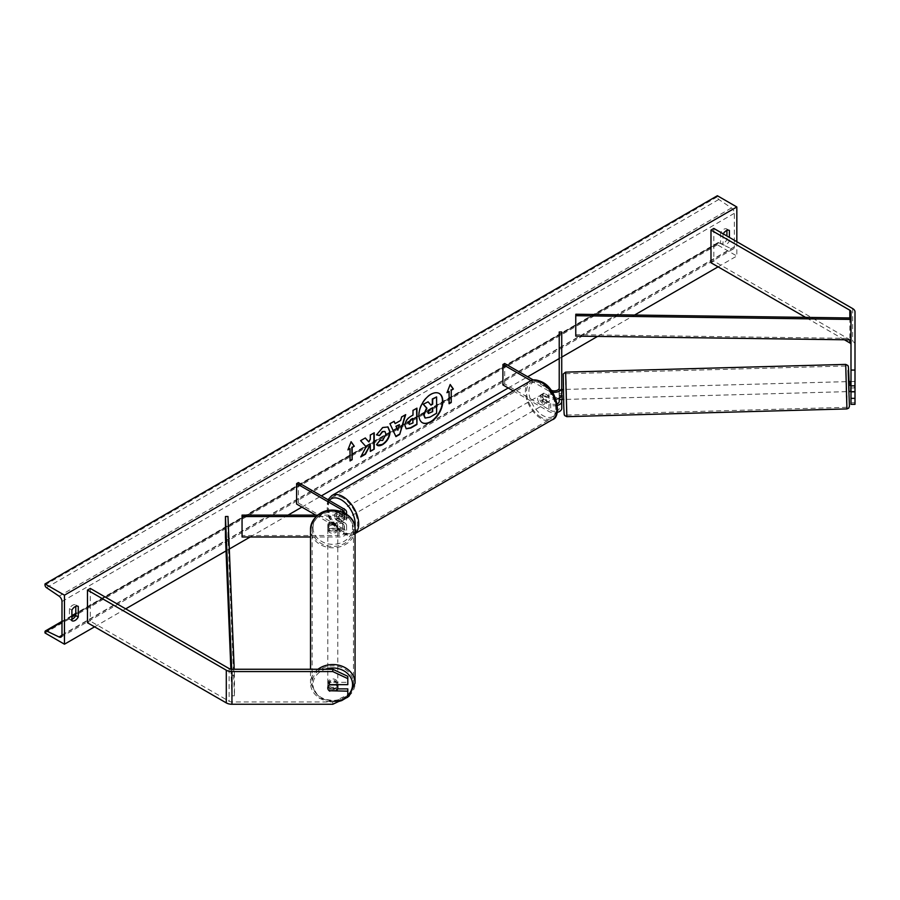 <?xml version="1.0" encoding="UTF-8"?>
<svg xmlns="http://www.w3.org/2000/svg" width="900" height="900" viewBox="0 0 900 900"><rect width="100%" height="100%" fill="white"/><g stroke="black" fill="none" stroke-linecap="round" stroke-linejoin="round"><path stroke-width="0.67" stroke-dasharray="4.5 3.38" d="M850.995 381.409L850.995 391.815L850.995 381.409L855 381.409L855 391.815L855 381.409M855 404.348L855 402.761L850.995 402.761L850.995 311.861M850.995 402.761L850.995 404.348M855 311.861L855 344.543A8.01 4.624 0 0 0 852.66 341.28L713.824 261.124L710.989 262.755M844.38 339.772L805.579 317.363M713.824 228.431L713.824 261.124M855 402.761L855 344.543M850.995 387.956L855 387.956M337.635 688.871L329.782 688.871A5.006 4.084 0 0 1 327.791 685.597L327.791 687.915M329.782 688.871L329.782 690.75M332.786 704.261L332.786 701.944L231.953 701.944A4.005 2.306 180 0 1 229.129 701.269L90.293 621.113L87.469 622.744M347.805 676.327L347.805 684.641M327.791 685.597A5.006 4.084 0 0 1 329.782 682.335L347.805 682.335M347.805 688.871L347.805 697.174M332.786 701.944L347.805 694.867M90.293 588.42L90.293 621.113M329.782 682.335L329.782 684.641M329.782 528.592L339.075 528.592A5.006 2.891 0 0 0 344.07 525.701A5.006 2.891 0 0 0 342.608 523.654L335.88 519.773A5.006 2.891 60 0 1 335.509 513.405A5.006 2.891 60 0 1 335.88 513.236L342.608 517.118A5.006 2.891 180 0 1 344.07 519.165A5.006 2.891 180 0 1 339.075 522.056L329.782 522.056A5.006 4.084 180 0 0 327.791 525.319A5.006 4.084 180 0 0 329.782 528.592L329.782 530.033A5.006 4.084 -0 0 1 327.791 526.77A5.006 4.084 -0 0 1 329.782 523.496L339.075 523.496A7.504 4.331 180 0 0 346.579 519.165A7.504 4.331 180 0 0 344.374 516.105L337.657 512.212A5.006 2.891 -120 0 0 337.275 512.381A5.006 2.891 -120 0 0 337.657 518.76L344.374 522.641L344.374 529.582A7.504 4.331 180 0 1 346.579 532.654A7.504 4.331 180 0 1 339.075 536.985L310.522 536.985M327.791 527.794A5.006 4.185 180 0 0 332.786 531.979A5.006 4.185 180 0 0 337.793 527.794A5.006 4.185 180 0 0 332.786 523.62A5.006 4.185 180 0 0 327.791 527.794L327.791 526.77M344.374 522.641A7.504 4.331 0 0 1 346.579 525.701A7.504 4.331 0 0 1 339.075 530.033L329.782 530.033M346.016 513.866A7.504 4.331 180 0 1 339.075 516.555L316.114 516.555M343.991 512.73A5.006 2.891 180 0 1 339.075 515.104L317.79 515.104M242.055 515.104L242.055 536.985M315.765 515.104L342.608 530.606A5.006 2.891 180 0 1 344.07 532.654A5.006 2.891 180 0 1 339.075 535.534L242.055 535.534M298.373 482.591L298.373 503.021L296.606 504.045M298.373 503.021L344.374 529.582M329.782 522.056L329.782 523.496M335.88 513.236L337.657 512.212M335.88 519.773L337.657 518.76M557.134 403.83A5.006 2.891 180 0 1 550.688 403.526L543.96 399.645A5.006 2.891 60 0 1 543.589 393.266A5.006 2.891 60 0 1 543.96 393.109L550.688 396.99A5.006 2.891 0 0 0 556.144 397.62A5.006 2.891 0 0 0 559.226 394.942L559.226 398.171M561.735 399.442L561.735 394.942M559.226 389.588L561.735 389.588L559.114 389.666L559.35 395.381L562.354 395.303L562.365 399.51M561.735 331.988L561.735 408.431M530.955 380.689L548.921 391.061L548.921 398.014A7.504 4.331 0 0 0 555.84 399.184M548.921 391.061A7.504 4.331 0 0 0 552.398 392.197M533.34 380.025L550.688 390.037A5.006 2.891 0 0 0 551.059 390.229M559.226 388.001L559.226 394.942M559.226 331.988L559.226 352.418L561.735 352.418M559.226 401.479L559.226 352.418M502.92 384.93L504.686 383.918L550.688 410.468A5.006 2.891 0 0 0 556.144 411.098A5.006 2.891 0 0 0 559.226 408.431M513.202 390.87L548.921 411.491A7.504 4.331 0 0 0 557.212 412.402M504.686 363.476L504.686 383.918M548.921 398.014L542.194 394.132A5.006 2.891 -120 0 0 541.811 394.29A5.006 2.891 -120 0 0 542.194 400.669L548.921 404.55L548.921 411.491M557.392 405.416A7.504 4.331 180 0 1 548.921 404.55M543.96 393.109L542.194 394.132M543.96 399.645L542.194 400.669M559.226 396.124L561.735 396.124M542.903 395.359A5.006 2.891 -120 0 0 540.405 395.111A5.006 2.891 -120 0 0 539.629 399.116A5.006 2.891 -120 0 0 542.903 403.526A5.006 2.891 -120 0 0 545.4 403.774A5.006 2.891 -120 0 0 546.176 399.769A5.006 2.891 -120 0 0 542.903 395.359M543.555 393.277L541.44 394.504A5.006 2.891 60 0 1 541.462 394.493A5.006 2.891 60 0 1 543.96 394.74A5.006 2.891 60 0 1 546.491 397.429L548.618 396.202A5.006 2.891 -120 0 1 548.618 401.918L546.491 403.144A5.006 2.891 60 0 1 546.469 403.166A5.006 2.891 60 0 1 543.96 402.919A5.006 2.891 60 0 1 541.44 400.23L543.555 399.004A5.006 2.891 -120 0 1 543.555 393.277L548.618 396.202M548.618 401.918L543.555 399.004M341.19 511.808A5.006 2.891 -120 0 0 338.692 511.56A5.006 2.891 -120 0 0 337.928 515.576A5.006 2.891 -120 0 0 341.19 519.986A5.006 2.891 -120 0 0 343.699 520.234A5.006 2.891 -120 0 0 344.464 516.217A5.006 2.891 -120 0 0 341.19 511.808M335.486 513.416L337.601 512.19A5.006 2.891 60 0 1 337.635 512.179A5.006 2.891 60 0 1 340.132 512.426A5.006 2.891 60 0 1 342.664 515.104L340.537 516.33A5.006 2.891 -120 0 1 340.537 522.056L342.664 520.83A5.006 2.891 60 0 1 342.63 520.841A5.006 2.891 60 0 1 340.132 520.594A5.006 2.891 60 0 1 337.601 517.905L335.486 519.131A5.006 2.891 -120 0 1 335.486 513.416L340.537 516.33M340.537 522.056L335.486 519.131M541.44 400.23L546.491 403.144L545.4 403.774M546.491 397.429L541.44 394.504L540.405 395.111M342.664 515.104L337.601 512.19M337.601 517.905L342.664 520.83M342.968 518.962A5.006 2.891 -120 0 0 345.465 519.21A5.006 2.891 -120 0 0 346.23 515.194A5.006 2.891 -120 0 0 342.968 510.784A5.006 2.891 -120 0 0 340.459 510.536A5.006 2.891 -120 0 0 339.694 514.553A5.006 2.891 -120 0 0 342.968 518.962M541.136 396.371A5.006 2.891 60 0 1 544.399 400.781A5.006 2.891 60 0 1 543.634 404.798A5.006 2.891 60 0 1 541.136 404.55A5.006 2.891 60 0 1 537.863 400.14A5.006 2.891 60 0 1 538.627 396.124A5.006 2.891 60 0 1 541.136 396.371M541.136 417.341A20.666 11.936 60 0 1 527.625 399.127A20.666 11.936 60 0 1 530.798 382.556A20.666 11.936 60 0 1 541.136 383.58A20.666 11.936 60 0 1 554.636 401.794A20.666 11.936 60 0 1 551.464 418.365A20.666 11.936 60 0 1 541.136 417.341M342.968 497.993A20.666 11.936 -120 0 0 332.629 496.969A20.666 11.936 -120 0 0 329.456 513.54A20.666 11.936 -120 0 0 342.968 531.754A20.666 11.936 -120 0 0 353.295 532.778A20.666 11.936 -120 0 0 356.468 516.206A20.666 11.936 -120 0 0 342.968 497.993M848.689 381.589L848.97 391.59M850.995 381.6L854.707 381.499L854.944 387.214L854.944 391.343L854.707 385.627L850.995 385.729M854.707 381.499L854.707 385.627M850.444 391.466L850.444 387.338L854.944 387.214M850.444 387.338L850.477 391.466M854.944 391.343L850.995 391.455M563.738 391.579L563.873 399.465L563.738 391.579M562.095 389.498L562.118 393.705M561.735 393.716L559.114 393.795L559.26 398.16M559.114 389.666L559.114 393.795M559.35 399.51L559.35 395.381M562.354 399.431L562.354 395.303M566.235 397.282L566.1 389.396L566.235 397.282M846.326 383.771L846.461 391.657L846.326 383.771M846.326 398.588L846.9 407.317L846.945 396.146L845.752 365.996L846.326 398.588M566.235 382.466L566.809 415.058L565.616 384.907L565.661 373.736L566.235 382.466M439.132 393.424A16.875 9.742 120 0 0 438.952 393.322A16.875 9.742 120 0 0 430.515 394.155A16.875 9.742 120 0 0 419.49 409.027A16.875 9.742 120 0 0 422.077 422.561A16.875 9.742 120 0 0 422.257 422.651M736.83 241.718L736.83 256.016L717.367 244.778L717.367 243.743A2.25 1.305 60 0 1 717.829 242.708A2.25 1.305 60 0 1 718.819 242.752L731.43 248.805A4.5 2.599 -120 0 0 733.421 248.884A4.5 2.599 -120 0 0 734.344 246.825L734.344 213.311A4.5 2.599 -120 0 0 731.43 207.968L718.819 199.463A2.25 1.305 60 0 1 717.367 196.785L717.367 195.739M94.545 626.839L125.685 608.85M226.035 550.913L229.297 549.034M250.178 536.985L288.067 515.104M301.916 507.105L321.379 495.877M508.219 388.001L527.681 376.762M559.226 358.549L561.735 357.109M597.577 336.409L634.601 315.034M718.076 266.839L736.83 256.016M723.206 233.854A6.255 3.611 120 0 0 723.026 234.157L723.026 244.778A6.255 3.611 120 0 0 723.082 244.811A6.255 3.611 120 0 0 729.394 241.099L729.394 237.42M71.899 619.346A6.255 3.611 -60 0 1 69.48 619.312A6.255 3.611 -60 0 1 69.413 619.279L69.413 608.648A6.255 3.611 -60 0 1 72.608 605.25A6.255 3.611 -60 0 1 75.735 604.935A6.255 3.611 -60 0 1 75.791 604.969L75.791 606.341M69.413 608.648L71.899 610.076M726.919 230.411L726.919 229.05A6.255 3.611 120 0 0 726.863 229.016A6.255 3.611 120 0 0 723.735 229.32A6.255 3.611 120 0 0 720.551 232.729L723.026 234.157M720.551 232.729L720.551 243.349A6.255 3.611 120 0 0 720.607 243.382A6.255 3.611 120 0 0 726.919 239.67L726.919 235.991M45 632.959L717.367 244.778M726.919 229.05L729.281 230.411M726.919 239.67L729.394 241.099M720.551 243.349L723.026 244.778M69.413 619.279L71.899 620.707M75.791 604.969L78.154 606.341M427.736 401.636L430.718 404.876M436.252 396.72L436.252 413.1L429.536 416.97L425.306 418.084M448.774 391.264L448.774 403.526M450.113 384.683L447.007 392.692M446.647 392.49L447.21 392.175M348.12 449.381L351.101 441.697M349.684 448.47L350.044 460.935M365.197 438.019L360.248 440.471L366.142 446.794M365.782 446.58L360.776 456.907M373.871 433.001L369.945 434.858L370.305 439.29M369.945 439.088L368.516 441.765M369.945 444.577L370.305 451.418M360.428 456.705L361.091 456.322M406.103 428.704L404.618 425.441C404.887 421.358 406.924 418.219 410.704 416.002L413.01 415.08M412.65 414.877L413.01 410.411M412.65 410.209L416.925 408.15M409.207 424.238L412.65 422.752L412.65 418.433M376.56 434.745L382.421 427.331L387.799 426.87M377.246 445.219L376.605 444.69M376.256 444.488L379.564 440.348M384.75 431.415L385.684 434.002L382.298 440.269L379.53 440.392M394.808 423.416L400.646 420.446M400.286 420.244L401.636 416.97M401.287 416.767L405.686 414.641M395.595 436.421L389.959 423.72M389.599 423.517L394.132 421.312M397.496 429.975L399.082 424.44M432.315 407.914L429.728 409.005L427.613 412.166L428.231 413.348M317.97 669.251A22.275 18.607 180 0 0 310.522 683.145L310.522 669.251M327.791 684.518A5.006 4.185 180 0 0 332.786 688.702A5.006 4.185 180 0 0 337.793 684.518A5.006 4.185 180 0 0 332.786 680.332A5.006 4.185 180 0 0 327.791 684.518L327.791 687.814A5.006 4.185 180 0 0 329.22 690.75L329.22 688.275A5.006 4.185 180 0 0 336.364 688.275L329.22 688.275M336.364 690.75L336.364 688.275M329.423 684.889L329.22 684.889A5.006 4.185 180 0 0 327.791 687.814M329.22 684.889L329.22 682.414L336.364 682.414A5.006 4.185 180 0 0 329.22 682.414M336.364 682.414L336.364 684.641M329.22 524.048L336.364 524.048A5.006 4.185 180 0 0 329.22 524.048L329.22 522.394A5.006 4.185 180 0 0 327.791 525.319A5.006 4.185 180 0 0 329.22 528.255L329.22 529.898A5.006 4.185 180 0 0 336.364 529.898L329.22 529.898M337.793 527.794L337.793 525.319A5.006 4.185 180 0 1 336.364 528.255L336.364 529.898M337.793 525.319A5.006 4.185 180 0 0 336.364 522.394L336.364 524.048M329.22 522.394L336.364 522.394M336.364 528.255L329.22 528.255M337.793 529.178A5.006 4.185 180 0 0 332.786 524.993A5.006 4.185 180 0 0 327.791 529.178A5.006 4.185 180 0 0 332.786 533.351A5.006 4.185 180 0 0 337.793 529.178L337.793 683.145A5.006 4.185 -0 0 1 332.786 687.33A5.006 4.185 -0 0 1 327.791 683.145A5.006 4.185 -0 0 1 332.786 678.96A5.006 4.185 -0 0 1 337.793 683.145M327.791 529.178L327.791 683.145M353.464 683.145A20.666 17.269 -0 0 1 332.786 700.414A20.666 17.269 -0 0 1 312.12 683.145A20.666 17.269 -0 0 1 332.786 665.876A20.666 17.269 -0 0 1 353.464 683.145L353.464 529.178A20.666 17.269 180 0 0 332.786 511.897A20.666 17.269 180 0 0 312.12 529.178L312.12 683.145M312.12 529.178A20.666 17.269 180 0 0 332.786 546.446A20.666 17.269 180 0 0 353.464 529.178M850.995 317.981L850.995 338.411L575.82 334.665L575.82 314.235M575.764 336.116L575.82 334.665M230.873 669.173L231.953 695.812L231.705 669.251M227.97 516.476L227.97 536.906L225.461 536.94M231.953 675.383L234.461 675.349L234.461 695.779L227.97 536.906M234.461 675.349L234.214 669.251M231.953 695.812L234.461 695.779M849.825 317.97L849.825 339.84M852.66 308.588L852.66 341.28M231.953 669.251L231.953 701.944M229.129 668.576L229.129 701.269M339.075 530.033L339.075 536.985M339.075 516.555L339.075 523.496M344.374 509.152L344.374 516.105M339.075 515.104L339.075 522.056M342.608 512.1L342.608 517.118M339.075 528.592L339.075 535.534M342.608 523.654L342.608 530.606M550.688 390.037L550.688 396.99M550.688 403.526L550.688 410.468M542.903 383.299A19.766 11.408 60 0 1 556.875 407.509A19.766 11.408 60 0 1 542.903 415.575A19.766 11.408 60 0 1 528.93 391.365A19.766 11.408 60 0 1 542.903 383.299M529.999 381.173A22.275 12.859 -120 0 0 526.579 399.015A22.275 12.859 -120 0 0 541.136 418.646A22.275 12.859 -120 0 0 552.262 419.749M355.061 533.498A22.275 12.859 60 0 1 354.094 534.161A22.275 12.859 60 0 1 342.968 533.059A22.275 12.859 60 0 1 328.41 513.428A22.275 12.859 60 0 1 331.83 495.585M329.355 500.479A19.766 11.408 -120 0 0 328.961 516.645A19.766 11.408 -120 0 0 341.19 532.035A19.766 11.408 -120 0 0 354.904 526.939M845.707 364.399L846.945 408.915M566.854 416.655L565.616 372.139M563.738 405.877L563.062 378.338L563.738 405.877M849.341 391.579L849.06 381.577L849.341 391.579M61.988 635.006L734.344 246.825M61.988 601.504L734.344 213.311M45 631.924L717.367 243.743M45 584.966L717.367 196.785M46.462 587.644L718.819 199.463M59.074 596.149L731.43 207.968M61.976 635.31L731.43 248.805M61.988 621.967L71.899 616.252M75.791 614.002L718.819 242.752M347.805 695.261A19.766 16.515 0 0 1 325.935 700.009A19.766 16.515 0 0 1 313.02 684.518A19.766 16.515 0 0 1 325.238 669.251M338.647 701.494L319.376 698.332L310.522 683.145A22.275 18.607 180 0 0 332.786 701.752A22.275 18.607 180 0 0 355.061 683.145M355.061 529.178A22.275 18.607 0 0 1 332.786 547.785A22.275 18.607 0 0 1 310.522 529.178M313.02 527.794A19.766 16.515 180 0 0 332.786 544.32A19.766 16.515 180 0 0 352.564 527.794A19.766 16.515 180 0 0 332.786 511.279A19.766 16.515 180 0 0 313.02 527.794M346.579 514.226L346.579 519.165M344.07 519.165L344.07 512.212M344.07 525.701L344.07 532.654M346.579 525.701L346.579 532.654M335.509 513.405L337.275 512.381M543.589 393.266L541.811 394.29M355.061 533.61L354.094 534.161C351.608 536.164 347.479 535.837 341.707 533.183L328.849 517.669L328.016 499.702M343.699 520.234L342.63 520.841M338.692 511.56L337.635 512.179M345.465 519.21L543.634 404.798M332.629 496.969L530.798 382.556M353.295 532.778L551.464 418.365M340.459 510.536L538.627 396.124M566.1 389.396L846.191 381.656M566.809 415.058L846.9 407.317M565.661 373.736L845.752 365.996M566.37 399.397L846.461 391.657M733.421 248.884L61.054 637.065M717.829 242.708L75.791 613.384M71.899 615.634L61.988 621.36M726.863 229.016L729.337 230.445M723.082 244.811L720.607 243.382M69.48 619.312L71.955 620.741M75.735 604.935L78.21 606.375"/><path stroke-width="1.35" d="M850.995 391.815L850.995 404.348L855 404.348L855 385.819L850.995 385.819L850.995 391.815L855 391.815M850.995 385.819L850.995 311.861A4.005 2.306 0 0 0 849.825 310.219L710.989 230.074L710.989 262.755L805.579 317.363M850.995 370.069L855 370.069L855 311.861A8.01 4.624 0 0 0 852.66 308.588L713.824 228.431L710.989 230.074M850.995 344.543A4.005 2.306 0 0 0 849.825 342.911L844.38 339.772M850.995 398.351L855 398.351M855 370.069L855 385.819M329.782 691.178A5.006 4.084 -0 0 1 327.791 687.915A5.006 4.084 -0 0 1 329.782 684.641L347.805 684.641L347.805 676.327L332.786 669.251L231.953 669.251A4.005 2.306 180 0 1 229.129 668.576L90.293 588.42L87.469 590.062L87.469 622.744L226.294 702.9A8.01 4.624 180 0 0 231.953 704.261L332.786 704.261L347.805 697.174L347.805 691.178L329.782 690.75M347.805 691.178L347.805 688.871L337.635 688.871M332.786 669.251L332.786 671.569L231.953 671.569A8.01 4.624 180 0 1 226.294 670.207L87.469 590.062M332.786 671.569L347.805 678.645M310.522 536.985L242.055 536.985L242.055 516.555L316.114 516.555M343.991 512.73A5.006 2.891 180 0 0 344.07 512.212A5.006 2.891 180 0 0 342.608 510.176L296.606 483.615L298.373 482.591L344.374 509.152A7.504 4.331 180 0 1 346.579 512.212A7.504 4.331 180 0 1 346.016 513.866M317.79 515.104L242.055 515.104L242.055 516.555M296.606 483.615L296.606 504.045L315.765 515.104M552.398 392.197A7.504 4.331 0 0 0 561.735 388.001L561.735 331.988L559.226 331.988L559.226 388.001A5.006 2.891 0 0 1 556.369 390.611A5.006 2.891 0 0 1 551.059 390.229M561.735 399.442L561.735 408.431A7.504 4.331 0 0 1 557.212 412.402M561.735 388.001L561.735 394.942A7.504 4.331 0 0 1 555.84 399.184M559.226 398.171L559.226 401.479A5.006 2.891 180 0 1 557.134 403.83M533.34 380.025L504.686 363.476L502.92 364.5L502.92 384.93L513.202 390.87M502.92 364.5L530.955 380.689M561.735 401.479A7.504 4.331 180 0 1 557.392 405.416M850.477 391.466L848.97 391.59L848.689 381.589L850.196 381.544L850.207 385.751L850.995 385.729M850.207 385.751L850.196 381.544M850.995 381.6L850.207 381.623M561.735 393.716L562.095 389.498L563.591 389.464M563.873 399.465L559.35 399.51L559.26 398.16M422.257 422.651A16.875 9.742 120 0 0 430.515 421.718A16.875 9.742 120 0 0 441.495 407.002A16.875 9.742 120 0 0 439.132 393.424M430.864 421.92A16.875 9.742 120 0 0 441.9 407.048A16.875 9.742 120 0 0 439.312 393.525A16.875 9.742 120 0 0 430.864 394.358A16.875 9.742 120 0 0 419.839 409.23A16.875 9.742 120 0 0 422.426 422.764A16.875 9.742 120 0 0 430.864 421.92M64.462 595.17L64.462 644.197L45 632.959L45 631.924A2.25 1.305 60 0 1 45.461 630.889A2.25 1.305 60 0 1 46.462 630.934L59.074 636.986A4.5 2.599 -120 0 0 61.054 637.065A4.5 2.599 -120 0 0 61.988 635.006L61.988 601.504A4.5 2.599 -120 0 0 59.074 596.149L46.462 587.644A2.25 1.305 60 0 1 45 584.966L45 583.931L64.462 595.17L736.83 206.977L736.83 241.718M64.462 644.197L94.545 626.839M125.685 608.85L226.035 550.913M229.297 549.034L250.178 536.985M288.067 515.104L301.916 507.105M321.379 495.877L508.219 388.001M527.681 376.762L559.226 358.549M561.735 357.109L597.577 336.409M634.601 315.034L718.076 266.839M379.564 440.348L382.657 440.471L386.032 434.205L384.941 431.505L382.657 431.741L379.463 435.566L376.504 434.846L382.781 427.534L387.979 426.971L390.071 431.82C389.734 437.243 387.248 441.506 382.613 444.634C379.789 446.13 377.798 446.152 376.605 444.69L379.856 440.572M377.415 445.32L376.605 444.69M404.978 425.655L404.978 425.599C405.248 421.56 407.272 418.433 411.064 416.205L413.01 415.08L413.01 410.411L416.925 408.15L416.925 424.496L410.861 427.995L406.282 428.816L404.978 425.655M366.142 446.794L360.776 456.907L365.434 454.23L370.305 444.78L370.305 451.418L374.231 449.145L374.231 432.799L370.305 435.071L370.305 439.29L368.865 441.968L365.31 437.951L360.596 440.674L366.142 446.794M729.394 237.42L729.394 230.479A6.255 3.611 120 0 0 729.337 230.445A6.255 3.611 120 0 0 726.21 230.749A6.255 3.611 120 0 0 723.206 233.854M78.266 606.409L78.266 617.029A6.255 3.611 -60 0 1 71.955 620.741A6.255 3.611 -60 0 1 71.899 620.707L71.899 610.076A6.255 3.611 -60 0 1 75.082 606.679A6.255 3.611 -60 0 1 78.21 606.375A6.255 3.611 -60 0 1 78.266 606.409L78.154 606.341M451.249 390.251L453.375 389.025L450.191 384.491L447.007 392.692L449.123 391.466L449.123 403.729L451.249 402.502L451.249 390.251L451.249 402.502M347.918 449.899L351.101 441.697L354.285 446.231L352.159 447.457L352.159 459.709L350.044 460.935L350.044 448.673L347.918 449.899M395.156 423.619L400.646 420.446L401.636 416.97L405.686 414.641L399.701 434.452L395.944 436.624L389.959 423.72L394.132 421.312L395.156 423.619L393.93 421.425M726.919 235.991L726.919 230.411M75.791 606.341L75.791 615.6A6.255 3.611 -60 0 1 71.899 619.346M45 583.931L717.367 195.739L736.83 206.977M75.791 615.6L78.266 617.029M424.946 417.881L423.664 414.731L426.577 408.015L423.202 404.257L428.096 401.839L430.954 405.157L432.675 404.156L432.675 399.195L436.601 396.923L436.601 413.303L429.896 417.184L425.239 418.05L424.024 414.934L426.938 408.218L423.551 404.46M428.096 401.839L423.202 404.257M430.718 404.876L432.315 403.954L432.315 398.993L436.601 396.923M450.9 402.3L449.123 403.324M447.21 392.175L449.123 391.466M450.9 390.037L453.375 389.025M453.015 388.811L450.113 384.683M351.022 441.889L354.285 446.231M353.936 446.017L352.159 447.457M351.81 447.244L352.159 459.709M350.044 460.53L351.81 459.506M348.12 449.381L350.044 448.673M365.197 438.019L368.865 441.968M370.305 451.001L374.231 449.145M373.871 448.942L373.871 433.001M361.091 456.322L365.074 454.016L370.305 444.78M416.576 408.353L416.925 424.496M416.576 424.294L410.512 427.793L406.103 428.704M413.01 418.635L411.142 419.704L408.904 423.124L409.376 424.373L413.01 422.955L412.65 418.433L410.794 419.501L408.544 422.921L409.207 424.238M387.799 426.87L389.723 431.618C389.374 437.029 386.887 441.304 382.264 444.431L377.246 445.219M384.75 431.415L382.298 431.539L379.463 435.566M379.103 435.364L376.56 434.745M405.191 414.923L399.701 434.452M399.353 434.25L395.798 436.298M399.442 424.654L395.933 426.262L397.856 430.189L399.442 424.654L396.281 426.476L397.856 430.189M427.973 412.369L428.4 413.483L432.675 411.649L432.675 407.711L430.076 409.207L427.973 412.369M428.231 413.348L432.675 411.649M432.315 411.446L432.315 407.914M310.522 669.251L310.522 529.178A22.275 18.607 -0 0 1 332.786 510.559A22.275 18.607 -0 0 1 355.061 529.178C356.299 509.096 315.743 498.892 310.522 529.178M338.647 701.494L341.786 700.549L349.088 696.116L355.061 683.145L355.061 529.178M329.22 690.75L336.364 690.75A5.006 4.185 180 0 0 337.793 687.814L337.793 684.641M329.423 684.889L336.364 684.889A5.006 4.185 180 0 1 337.793 687.814M850.939 319.433L850.995 317.981L575.82 314.235L575.764 315.686L575.764 336.116L850.939 339.863L850.939 319.433L575.764 315.686M850.995 338.411L850.939 339.863M231.705 669.251L225.461 516.51L225.461 536.94L230.873 669.173M234.214 669.251L227.97 516.476L225.461 516.51M849.825 310.219L849.825 317.97M849.825 339.84L849.825 342.911M226.294 670.207L226.294 702.9M231.953 671.569L231.953 704.261M342.608 510.176L342.608 512.1M529.999 381.173C532.485 379.17 536.614 379.496 542.385 382.151C557.347 389.363 561.994 417.262 552.262 419.749A22.275 12.859 -120 0 0 555.683 401.906A22.275 12.859 -120 0 0 541.136 382.275A22.275 12.859 -120 0 0 529.999 381.173L331.83 495.585A22.275 12.859 60 0 1 342.968 496.688A22.275 12.859 60 0 1 357.221 515.396A22.275 12.859 60 0 1 355.061 533.498M354.904 526.939A19.766 11.408 -120 0 0 341.19 499.759A19.766 11.408 -120 0 0 329.355 500.479M845.707 364.399L847.834 365.468C848.261 367.537 848.239 362.284 848.824 375.142L849.06 381.577L848.16 370.451L849.431 406.316L848.7 408.127L846.945 408.915L845.707 364.399L565.616 372.139L566.854 416.655L846.945 408.915M59.074 636.986L61.976 635.31M46.462 630.934L61.988 621.967M71.899 616.252L75.791 614.002M325.238 669.251A19.766 16.515 0 0 1 352.564 684.518A19.766 16.515 0 0 1 347.805 695.261M355.061 683.145A22.275 18.607 180 0 0 341.899 666.158A22.275 18.607 180 0 0 317.97 669.251M346.579 512.212L346.579 514.226M552.262 419.749L354.094 534.161M328.016 499.702L331.83 495.585M566.854 416.655L564.727 415.586C564.3 413.516 564.322 418.759 563.738 405.911L563.254 373.995L565.616 372.139M75.791 613.384L71.899 615.634M61.988 621.36L45.461 630.889"/></g></svg>
